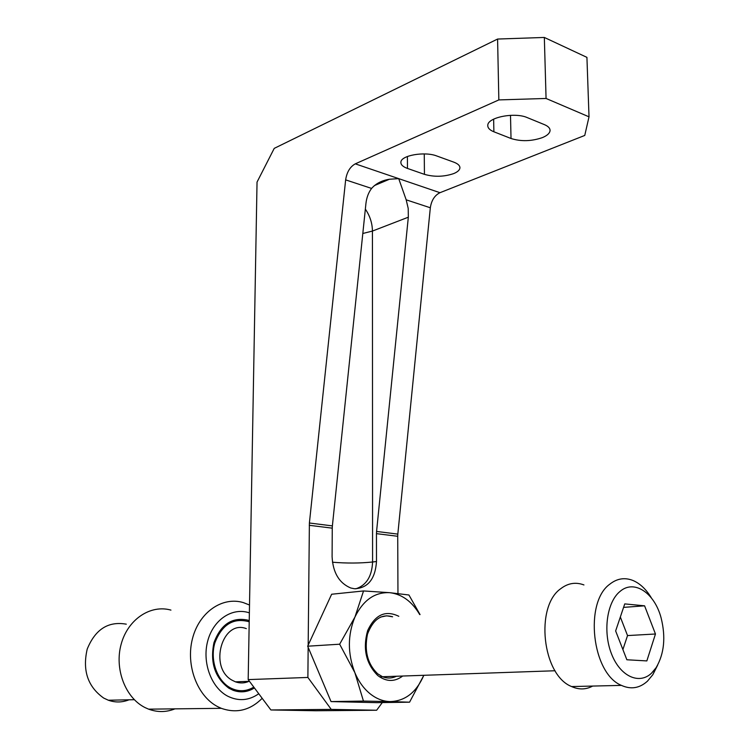 <?xml version="1.0" encoding="UTF-8"?>
<svg xmlns="http://www.w3.org/2000/svg" width="749" height="749" viewBox="0 0 749 749"><rect width="100%" height="100%" fill="white"/><g stroke="black" fill="none" stroke-linecap="round" stroke-linejoin="round"><path stroke-width="1.12" d="M424.44 174.348C434.242 177.12 444.007 176.867 453.735 173.571C457.508 172.008 459.568 170.182 459.905 168.085C460.092 165.744 458.07 163.778 453.847 162.168L436.807 155.989C424.805 151.195 400.865 155.408 400.893 162.177C400.724 164.696 402.915 166.774 407.465 168.431L424.44 174.348L424.262 153.929M511.024 138.499C521.014 141.636 531.472 141.346 542.407 137.61C547.07 135.663 549.607 133.397 550.038 130.813C550.243 128.379 548.39 126.319 544.467 124.652L527.296 117.621C514.881 111.985 487.739 117.321 487.786 125.223C487.59 127.864 489.621 130.054 493.891 131.787L511.024 138.499L510.5 115.318M546.068 98.465L589.014 116.825L586.926 57.364L544.336 37.45L546.068 98.465L498.843 99.917L497.589 39.051L274.237 148.368L257.038 182.082L248.181 679.605L307.886 677.442L308.157 647.342M308.176 645.104L309.393 523.008L345.645 179.872C346.843 172.101 350.064 166.755 355.298 163.844L498.843 99.917M309.393 523.008L332.378 525.892L365.915 203.662C366.589 197.614 368.48 192.53 371.588 188.42C375.998 183.486 381.953 180.425 389.461 179.236L398.721 178.637L439.972 192.699L584.754 135.438L589.014 116.825M497.589 39.051L544.336 37.45M406.183 199.824L408.214 208.419L408.327 217.201L376.569 531.444L397.822 534.112L430.329 207.773L406.183 199.824L398.721 178.637L355.298 163.844M307.886 677.442L331.245 709.397L270.895 709.958L315.638 710.754L376.644 710.239L382.29 702.581M270.895 709.958L248.181 679.605M331.245 709.397L376.644 710.239M397.962 593.508L397.719 536.284L376.457 533.644L376.494 561.516C375.268 579.052 367.937 588.134 354.52 588.761L350.766 588.002C339.175 583.115 332.949 572.695 332.097 556.741L332.256 528.157L309.262 525.302M439.972 192.699C434.663 195.349 431.452 200.376 430.329 207.773M397.822 534.112L397.719 536.284M376.457 533.644L376.569 531.444M332.378 525.892L332.256 528.157M651.574 673.136L656.096 667.715C664.241 653.774 665.908 637.165 661.105 617.888C654.514 592.768 634.019 579.061 619.947 591.504C606.887 602.093 602.702 631.716 611.54 653.971C620.191 676.384 639.187 685.026 651.574 673.136M657.65 665.103L652.847 674.68L647.473 681.15C639.618 688.256 630.93 689.67 621.427 685.391C591.916 673.557 584.051 602.327 609.826 584.164C616.998 578.5 624.666 577.254 632.849 580.438C639.992 583.443 646.181 589.285 651.405 597.964M583.939 584.941C575.766 581.879 568.07 583.106 560.842 588.62C534.898 606.287 542.182 675.139 571.618 686.561C578.93 689.857 585.952 689.689 592.674 686.065M626.866 659.766L646.846 660.918L655.459 634L644.589 605.819L624.75 603.9L615.641 630.939L626.866 659.766M623.58 607.383L644.589 605.819M622.896 649.57L627.531 635.573L620.331 617.017M627.531 635.573L655.459 634M248.893 681.356C244.474 683.303 239.97 683.453 235.401 681.824L231.965 680.139C208.456 667.219 222.341 619.245 246.327 628.626M249.23 620.659L247.573 620.088C231.909 616.933 220.702 624.497 213.933 642.782C209.926 662.519 214.897 677.648 228.857 688.191L233.136 690.297C240.551 692.947 247.647 692.16 254.426 687.947M249.37 612.869C232.518 607.055 213.418 619.432 207.754 640.863C201.893 662.21 211.199 687.713 227.846 696.252C238.622 701.457 248.93 700.624 258.761 693.743M262.187 698.321C250.166 710.314 236.544 713.647 221.33 708.329L217.856 706.747C197.259 696.345 185.537 665.112 192.474 638.654C199.187 612.092 222.416 596.307 243.275 602.58L249.511 605.014M249.211 621.782C233.435 617.419 221.985 624.46 214.851 642.914C209.757 660.075 217.107 680.972 230.617 687.966C238.538 691.898 246.271 691.608 253.799 687.114M170.941 610.107C150.661 604.303 127.939 619.198 121.198 644.046C114.222 668.81 125.317 697.956 145.24 707.674L148.602 709.153C157.487 712.43 166.278 712.327 174.985 708.854M126.3 624.179C108.315 620.987 95.282 629.291 87.212 649.093C82.287 670.449 87.792 686.777 103.708 698.077L108.352 700.231C115.29 702.665 122.171 702.525 129.006 699.809M419.749 614.601C411.969 601.484 401.979 594.172 389.78 592.684C374.884 591.953 363.274 600.071 354.951 617.017C347.573 634.974 347.527 653.503 354.839 672.602C358.602 681.468 363.668 688.509 370.053 693.733C376.354 698.761 383.039 701.373 390.107 701.588L363.452 701.073L354.839 672.602L339.653 644.206L354.951 617.017L363.546 590.952L389.78 592.684L408.935 594.996L420.039 614.583M363.546 590.952L331.648 594.238L307.68 646.2L339.653 644.206M423.784 675.401L409.563 702.188L390.107 701.588C405.115 701.13 416.341 692.404 423.784 675.401L423.831 675.298M307.68 646.2L331.039 701.588L376.869 702.656L409.563 702.188M331.039 701.588L363.452 701.073M371.588 188.42L345.645 179.872M408.327 217.201L372.431 231.067L372.581 562.003L376.494 561.516M362.816 233.482L372.431 231.067C372.309 223.155 369.94 215.834 365.343 209.111M355.775 588.826C366.317 585.381 371.925 576.44 372.581 562.003C360.063 563.304 346.684 563.379 332.444 562.218M493.891 131.787L493.638 119.157M407.465 168.431L407.4 156.494M402.7 676.029C394.592 682.086 386.278 681.908 377.758 675.514C365.999 663.661 362.619 648.718 367.619 630.677C375.08 614.648 385.473 609.855 398.805 616.296M377.861 673.894L382.496 676.731C387.28 678.594 391.933 678.425 396.464 676.244M377.327 673.454C367.469 663.698 364.183 650.6 367.478 634.178C373.114 619.339 381.494 613.543 392.616 616.792L386.606 615.818L380.67 617.045M389.461 179.236L374.331 185.612M550.038 130.813L550.009 129.736M459.905 168.085L459.895 167.233M656.096 667.715L652.847 674.68M571.618 686.561L621.427 685.391M235.401 681.824L249.483 681.337M379.518 676.834L555.065 670.758M221.33 708.329L148.602 709.153M134.305 699.697L108.352 700.231"/></g></svg>

